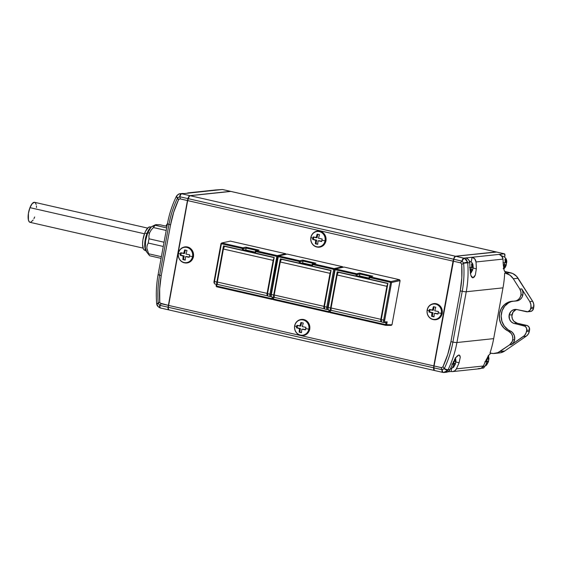 <?xml version="1.0" encoding="UTF-8"?>
<svg xmlns="http://www.w3.org/2000/svg" width="562" height="562" viewBox="0 0 562 562"><rect width="100%" height="100%" fill="white"/><g stroke="black" fill="none" stroke-linecap="round" stroke-linejoin="round"><path stroke-width="0.84" d="M294.734 325.918A7.735 7.18 84 0 1 303.171 319.968A7.735 7.18 84 0 1 308.84 329.135L309.311 329.177A8.03 7.461 -96 0 0 300.277 319.666A8.03 7.461 -96 0 0 294.664 325.834L294.734 325.918A7.735 7.18 -96 0 0 300.403 335.078A7.735 7.18 -96 0 0 308.84 329.135A12.631 1.419 -169.6 0 1 305.686 328.615A11.626 4.11 102.8 0 0 305.475 329.88L301.815 329.163L301.506 332.683L300.298 332.416L299.139 332.142L299.441 328.622L296.476 327.829A11.626 4.11 -77.2 0 1 296.68 326.564A12.631 1.419 -169.6 0 1 294.734 325.918A12.631 1.419 10.4 0 0 296.68 326.564A11.626 4.11 -77.2 0 1 296.94 325.293L299.911 326.086L300.909 322.49L303.276 323.031L302.279 326.62L305.946 327.344A11.626 4.11 102.8 0 0 305.686 328.615A12.631 1.419 10.4 0 0 308.84 329.135A7.735 7.18 -96 0 0 303.171 319.968A7.735 7.18 -96 0 0 294.734 325.918L294.628 325.855C294.221 331.039 296.406 334.242 301.19 335.465A8.03 7.461 84 0 0 309.311 329.177L309.718 329.156A8.107 7.531 -96 0 0 307.259 321.436A8.107 7.531 -96 0 0 299.848 319.771C306.473 318.921 309.788 322.04 309.795 329.135C308.629 333.547 305.868 335.676 301.513 335.507A8.107 7.531 -96 0 0 309.718 329.156L308.84 329.135A7.735 7.18 84 0 1 300.403 335.078A7.735 7.18 84 0 1 294.734 325.918M300.593 319.553A8.107 7.531 84 0 1 309.718 329.156A8.107 7.531 84 0 1 301.373 335.493M294.664 325.834A8.03 7.461 84 0 1 299.539 319.883A8.03 7.461 84 0 1 306.887 321.527A8.03 7.461 84 0 1 309.311 329.177A8.03 7.461 -96 0 1 301.049 335.451A8.03 7.461 -96 0 1 294.657 325.883M178.456 253.364A7.735 7.18 84 0 1 186.893 247.421A7.735 7.18 84 0 1 192.555 256.581L193.033 256.623A8.03 7.461 -96 0 0 183.999 247.111A8.03 7.461 -96 0 0 178.386 253.279L178.456 253.364A7.735 7.18 -96 0 0 184.118 262.531A7.735 7.18 -96 0 0 192.555 256.581A12.631 1.419 -169.6 0 1 189.408 256.068A11.626 4.11 102.8 0 0 189.197 257.333L185.53 256.609L185.228 260.129L184.02 259.862L182.861 259.588L183.163 256.068L180.198 255.274A11.626 4.11 -77.2 0 1 180.402 254.01A12.631 1.419 -169.6 0 1 178.456 253.364A12.631 1.419 10.4 0 0 180.402 254.01A11.626 4.11 -77.2 0 1 180.662 252.738L183.633 253.532L184.631 249.942L186.998 250.483L186.001 254.073L189.668 254.79A11.626 4.11 102.8 0 0 189.408 256.068A12.631 1.419 10.4 0 0 192.555 256.581A7.735 7.18 -96 0 0 186.893 247.421A7.735 7.18 -96 0 0 178.456 253.364L178.351 253.3C177.943 258.485 180.128 261.688 184.912 262.918A8.03 7.461 84 0 0 193.033 256.623L193.433 256.602A8.107 7.531 -96 0 0 190.982 248.882A8.107 7.531 -96 0 0 183.563 247.224C190.195 246.374 193.511 249.493 193.518 256.581C192.352 261 189.591 263.128 185.235 262.96A8.107 7.531 -96 0 0 193.433 256.602L192.555 256.581A7.735 7.18 84 0 1 184.118 262.531A7.735 7.18 84 0 1 178.456 253.364M184.315 246.999A8.107 7.531 84 0 1 193.433 256.602A8.107 7.531 84 0 1 185.095 262.939M178.386 253.279A8.03 7.461 84 0 1 183.261 247.336A8.03 7.461 84 0 1 190.602 248.98A8.03 7.461 84 0 1 193.033 256.623A8.03 7.461 -96 0 1 184.772 262.897A8.03 7.461 -96 0 1 178.379 253.329M427.232 310.112A7.735 7.18 84 0 1 435.669 304.161A7.735 7.18 84 0 1 441.332 313.329L441.809 313.371A8.03 7.461 -96 0 0 432.775 303.859A8.03 7.461 -96 0 0 427.162 310.027L427.232 310.112A7.735 7.18 -96 0 0 432.895 319.272A7.735 7.18 -96 0 0 441.332 313.329A12.631 1.419 -169.6 0 1 438.177 312.809A11.626 4.11 102.8 0 0 437.974 314.074L434.307 313.357L434.004 316.877L432.789 316.61L431.637 316.336L431.939 312.816L428.968 312.022A11.626 4.11 -77.2 0 1 429.178 310.758A12.631 1.419 -169.6 0 1 427.232 310.112A12.631 1.419 10.4 0 0 429.178 310.758A11.626 4.11 -77.2 0 1 429.438 309.486L432.403 310.28L433.407 306.683L435.775 307.224L434.777 310.821L438.437 311.538A11.626 4.11 102.8 0 0 438.177 312.809A12.631 1.419 10.4 0 0 441.332 313.329A7.735 7.18 -96 0 0 435.669 304.161A7.735 7.18 -96 0 0 427.232 310.112L427.127 310.048C426.72 315.233 428.904 318.436 433.688 319.666A8.03 7.461 84 0 0 441.809 313.371L442.21 313.35A8.107 7.531 -96 0 0 439.758 305.63A8.107 7.531 -96 0 0 432.34 303.972C438.964 303.115 442.287 306.234 442.294 313.329C441.128 317.748 438.36 319.869 434.012 319.708A8.107 7.531 -96 0 0 442.21 313.35L441.332 313.329A7.735 7.18 84 0 1 432.895 319.272A7.735 7.18 84 0 1 427.232 310.112M433.091 303.747A8.107 7.531 84 0 1 442.21 313.35A8.107 7.531 84 0 1 433.871 319.687A8.107 7.531 -96 0 0 434.012 319.708L433.688 319.666M427.162 310.027A8.03 7.461 84 0 1 432.03 304.077A8.03 7.461 84 0 1 439.379 305.721A8.03 7.461 84 0 1 441.809 313.371A8.03 7.461 -96 0 1 433.548 319.645A8.03 7.461 -96 0 1 427.155 310.076M505.933 272.83L504.198 270.561L503.278 264.604A104.075 96.65 -96 0 0 502.976 259.11L501.761 256.068L499.098 254.396L472.122 257.255A5.199 4.826 84 0 1 476 261.969A104.075 96.65 84 0 1 476.337 268.798L475.361 275.022L474.251 277.024L472.993 277.818L471.813 277.284L470.872 275.499L470.008 269.465A104.075 96.65 -96 0 0 469.677 262.637L467.717 262.847A104.075 96.65 84 0 1 466.249 291.748A3.899 0.436 -169.6 0 1 462.224 291.292L452.902 342.075A3.899 0.436 10.4 0 0 456.927 342.525L466.249 291.748A104.075 96.65 -96 0 0 467.717 262.847L463.65 263.192L467.717 262.847L467.584 262.018L463.65 263.192A101.188 93.973 84 0 1 462.224 291.292A3.899 0.436 10.4 0 0 466.249 291.748L502.99 287.849A104.075 96.65 -96 0 0 504.69 273.027L506.32 272.858L505.589 272.689L506.32 272.858L504.198 270.561L503.278 264.604A104.075 96.65 -96 0 0 502.976 259.11L476 261.969A104.075 96.65 84 0 1 476.337 268.798L473.085 268.053L476.337 268.798L475.361 275.022L472.993 277.818L470.872 275.499L470.008 269.465A104.075 96.65 -96 0 0 469.677 262.637L468.933 260.269L467.893 259.012L465.8 257.923L463.833 258.134A3.899 1.377 102.8 0 0 461.929 261.098L463.615 262.988L467.584 262.018L464.57 258.365A3.899 1.44 112.9 0 0 462.112 261.161L460.229 262.77L461.304 263.402L461.739 264.632A99.228 92.154 84 0 1 460.243 290.905L450.928 341.689A99.228 92.154 84 0 1 443.039 366.501L442.21 367.45L440.994 367.548L442.182 369.733A3.899 1.581 93.3 0 0 443.523 372.494L447.682 370.449L445.891 372.016L443.629 372.494A3.899 1.581 -86.7 0 1 443.523 372.494A3.899 1.581 93.3 0 0 443.629 372.494L446.305 372.269A5.199 4.826 -96 0 0 450.057 369.536A104.075 96.65 -96 0 0 452.768 363.41L455.789 357.65L458.824 355.001L459.849 355.507L460.285 357.172L459.091 362.736A104.075 96.65 84 0 1 456.379 368.869A5.199 4.826 84 0 1 452.635 371.594A5.199 4.826 84 0 1 451.153 371.503L451.63 368.602L451.096 371.496L452.705 371.587L454.862 370.723L456.379 368.869L483.355 366.01L456.379 368.869A104.075 96.65 84 0 0 459.091 362.736L455.845 361.998L459.091 362.736L460.285 357.172L459.189 355.022M486.292 359.336L486.959 359.322A2.599 0.92 -77.2 0 1 487.479 358.352L487.563 356.947L487.31 359.28L487.479 358.352L487.31 359.28L486.292 359.336M488.462 361.422L488.926 358.879L487.366 358.97L488.617 359.139L488.434 358.247L488.266 359.181L488.238 355.472L488.434 358.247A2.599 0.92 -77.2 0 1 488.617 359.139L488.497 361.591L486.467 365.117L485.512 365.223L486.671 362.75L486.488 361.858L484.823 361.809L486.488 361.858A2.599 0.92 -77.2 0 0 486.671 362.75L485.512 365.223L486.081 365.188L485.73 364.949L486.467 365.117L487.633 362.645A2.599 0.92 -77.2 0 0 488.153 361.682L488.462 361.422L486.776 361.036L487.092 359.308L486.776 361.036L488.497 361.591M516.352 309.465A7.144 6.632 -96 0 0 512.01 314.762L509.137 315.064A7.144 6.632 84 0 1 514.897 309.451A7.144 6.632 84 0 1 516.935 309.571L513.099 309.922L510.942 311.439L509.137 315.064L509.523 319.195L510.963 321.534L513.12 323.108L525.154 326.297L526.489 328.06L526.699 330.315L526.053 333.027L524.458 335.556L511.497 344.661A7.791 7.236 -96 0 0 514.637 339.708L512.72 339.905A7.791 7.236 84 0 1 509.586 344.864L511.497 344.661L513.535 342.532L514.637 339.708L514.392 335.718L512.347 332.353L508.006 329.655L504.29 326.03L501.915 321.281L501.163 315.977L502.126 310.737L504.683 306.192L508.54 302.862L510.816 301.794M520.96 295.022A7.791 7.236 84 0 1 514.673 301.148A7.791 7.236 84 0 1 513.808 301.183L508.898 301.991L504.564 304.548L501.304 308.545L499.52 313.512L499.414 318.865L500.995 323.965L504.086 328.215L508.322 331.109A7.791 7.236 84 0 1 512.72 339.905L514.637 339.708A7.791 7.236 -96 0 0 510.233 330.906L508.322 331.109A15.588 14.479 84 0 1 499.379 314.425A15.588 14.479 84 0 1 512.094 301.253A15.588 14.479 84 0 1 513.808 301.183L516.267 300.775L518.438 299.504L520.061 297.502L520.96 295.022L522.871 294.818L520.96 295.022A7.791 7.236 84 0 0 519.822 289.086L521.74 288.889L529.755 301.562L530.872 304.414L530.886 307.491L530.121 310.133L527.823 311.755L516.935 309.571L526.411 311.734A3.899 3.618 84 0 0 530.661 308.735L533.535 308.433L530.661 308.735L530.886 307.491L533.767 307.189L530.886 307.491A7.791 7.236 84 0 0 529.755 301.562L532.628 301.26L529.755 301.562L521.74 288.889L519.822 289.086L520.946 291.938L520.96 295.022M514.673 301.148L516.59 300.944A7.791 7.236 -96 0 0 522.871 294.818L522.857 291.734L521.74 288.889A7.791 7.236 -96 0 1 522.871 294.818L521.979 297.298L520.356 299.3L518.185 300.579L515.726 300.979M472.684 269.732L473.155 267.196L471.588 267.287L472.846 267.456L472.663 266.564L472.494 267.491L472.466 263.782L471.504 263.887L471.701 266.662L471.181 267.631L471.532 267.596L471.701 266.662L471.532 267.596L469.516 267.582L471.181 267.631A2.599 0.92 -77.2 0 1 471.701 266.662L471.504 263.887L472.466 263.782L472.663 266.564A2.599 0.92 -77.2 0 1 472.846 267.456L472.726 269.901L470.352 273.35L471.441 272.289L471.855 270.961A2.599 0.92 -77.2 0 0 472.375 269.992L472.684 269.732L470.998 269.346L471.314 267.617L470.998 269.346L472.726 269.901M506.172 264.941L506.636 262.398L505.069 262.496L506.327 262.665L506.144 261.773L505.976 262.7L505.948 258.991L504.992 259.089L505.189 261.871L504.662 262.84L505.013 262.798L505.189 261.871L505.013 262.798L502.997 262.784L504.662 262.84A2.599 0.92 -77.2 0 1 505.189 261.871L504.992 259.089L505.948 258.991L506.144 261.773A2.599 0.92 -77.2 0 1 506.327 262.665L506.207 265.109L504.177 268.636L503.215 268.741L504.381 266.269L504.198 265.376L503.306 265.383L504.198 265.376A2.599 0.92 -77.2 0 0 504.381 266.269L503.215 268.741L503.791 268.706L505.336 266.17A2.599 0.92 -77.2 0 0 505.856 265.201L506.172 264.941L504.479 264.554L504.795 262.826L504.479 264.554L506.207 265.109M453.274 361.591L453.941 361.57A2.599 0.92 -77.2 0 1 454.461 360.607L454.546 359.202L454.293 361.535L454.461 360.607L454.293 361.535L453.274 361.591M455.445 363.677L455.915 361.134L454.349 361.226L455.599 361.394L455.424 360.502L455.248 361.436L455.22 357.727L455.424 360.502A2.599 0.92 -77.2 0 1 455.599 361.394L455.487 363.846L453.45 367.372L452.494 367.471L453.653 365.005L453.478 364.113L451.806 364.064L453.478 364.113A2.599 0.92 -77.2 0 0 453.653 365.005L452.494 367.471L453.063 367.443L452.719 367.204L453.45 367.372L454.616 364.9A2.599 0.92 -77.2 0 0 455.136 363.937L455.445 363.677L453.759 363.291L454.075 361.556L453.759 363.291L455.487 363.846M146.837 252.134L145.291 247.877L145.593 240.747L147.637 233.139L149.611 232.801L147.637 233.139A13.636 4.819 102.8 0 0 146.556 251.818L149.576 255.71A16.888 5.971 -77.2 0 1 148.614 253.778L146.815 248.025L147.16 245.355L148.235 243.037A16.888 5.971 -77.2 0 1 149.014 238.794L148.916 235.794L149.611 232.801L151.199 229.991L153.426 227.547A16.888 5.971 -77.2 0 1 155.203 225.278L155.99 224.66L159.994 224.772L166.963 226.36L159.994 224.772L155.477 224.751M155.189 224.891L155.203 225.278L166.682 227.898L155.203 225.278A16.888 5.971 102.8 0 0 153.426 227.547L151.199 229.991L149.611 232.801L148.916 235.794L149.014 238.794L164.048 242.222L149.014 238.794A16.888 5.971 102.8 0 0 148.235 243.037L147.16 245.355L146.815 248.025L148.614 253.778L161.392 256.693L148.614 253.778A16.888 5.971 102.8 0 0 149.611 255.745A16.888 5.971 -77.2 0 1 149.576 255.71M150.159 226.943L148.382 227.427L145.558 231.235L144.708 233.153L146.963 233.455A12.469 4.405 102.8 0 0 145.586 249.921L145.586 249.921A12.469 4.405 102.8 0 0 145.776 250.252A12.469 4.405 -77.2 0 1 145.586 249.921A12.469 4.405 -77.2 0 1 146.963 233.455L144.708 233.153A11.95 4.222 102.8 0 0 144.497 250.132L145.987 250.828M33.151 220.03L30.72 222.299L29.35 221.948L28.43 220.121L28.409 213.377L29.955 207.652L144.476 233.778L29.955 207.652A10.264 3.625 102.8 0 0 30.025 222.327L143.064 248.109M310.955 237.557A7.735 7.18 84 0 1 319.392 231.614A7.735 7.18 84 0 1 325.054 240.775L325.531 240.817A8.03 7.461 -96 0 0 316.497 231.305A8.03 7.461 -96 0 0 310.884 237.473L310.955 237.557A7.735 7.18 -96 0 0 316.617 246.725A7.735 7.18 -96 0 0 325.054 240.775A12.631 1.419 -169.6 0 1 321.9 240.262A11.626 4.11 102.8 0 0 321.696 241.527L318.029 240.803L317.727 244.322L316.511 244.056L315.352 243.782L315.661 240.269L312.69 239.475A11.626 4.11 -77.2 0 1 312.894 238.204A12.631 1.419 -169.6 0 1 310.955 237.557A12.631 1.419 10.4 0 0 312.894 238.204A11.626 4.11 -77.2 0 1 313.153 236.932L316.125 237.726L317.13 234.136L319.497 234.677L318.492 238.267L322.159 238.99A11.626 4.11 102.8 0 0 321.9 240.262A12.631 1.419 10.4 0 0 325.054 240.775A7.735 7.18 -96 0 0 319.392 231.614A7.735 7.18 -96 0 0 310.955 237.557L310.849 237.494C310.442 242.679 312.627 245.882 317.404 247.111A8.03 7.461 84 0 0 325.531 240.817L325.932 240.796A8.107 7.531 -96 0 0 323.48 233.075A8.107 7.531 -96 0 0 316.062 231.418C322.686 230.568 326.002 233.687 326.016 240.775C324.843 245.194 322.082 247.322 317.727 247.154A8.107 7.531 -96 0 0 325.932 240.796L325.054 240.775A7.735 7.18 84 0 1 316.617 246.725A7.735 7.18 84 0 1 310.955 237.557M316.813 231.2A8.107 7.531 84 0 1 325.932 240.796A8.107 7.531 84 0 1 317.593 247.132M310.884 237.473A8.03 7.461 84 0 1 315.753 231.53A8.03 7.461 84 0 1 323.101 233.174A8.03 7.461 84 0 1 325.531 240.817A8.03 7.461 -96 0 1 317.27 247.09A8.03 7.461 -96 0 1 310.87 237.522M230.919 191.445A2.599 0.92 102.8 0 0 230.82 191.403A2.599 0.92 102.8 0 0 230.708 191.396L496.063 251.924L455.487 256.23L190.125 195.695A3.899 1.377 102.8 0 0 188.221 198.667L453.583 259.194L453.035 261.133L187.673 200.606L453.035 261.133L433.808 365.911L168.445 305.384L187.673 200.606L188.221 198.667L453.583 259.194A3.899 1.377 -77.2 0 1 455.487 256.23L190.125 195.695L230.708 191.396L496.063 251.924A2.599 0.92 -77.2 0 1 496.176 251.931A2.599 0.92 -77.2 0 1 496.288 251.98M368.777 278.914L369.199 279.103L369.494 277.53L390.576 282.342L390.99 281.548L391.573 282.475L400.088 280.628L391.573 282.475L390.99 281.548L390.576 282.342L391.573 282.475L384.64 320.263L383.642 320.136L390.576 282.342L391.573 282.475L384.563 320.93L384.97 321.97L387.169 321.836L386.635 324.745L391.981 324.801L385.637 324.618L386.031 322.455L387.169 321.836L384.12 322.574L384.97 321.97A1.819 0.646 -77.2 0 1 384.64 320.263L383.642 320.136A2.599 0.92 102.8 0 0 384.12 322.574L384.97 321.97L387.169 321.836L386.635 324.745L385.771 325.349L391.131 325.398L391.981 324.801L400.088 280.628L399.519 279.7L344.077 267.055L399.519 279.7L400.088 280.628L391.981 324.801L391.131 325.398L385.771 325.349L386.635 324.745L385.637 324.618L385.75 325.349L386.031 322.455L384.12 322.574A2.599 0.92 -77.2 0 1 384.022 322.567A2.599 0.92 -77.2 0 1 383.642 320.136L381.275 319.595L387.921 283.374L369.199 279.103L369.908 276.743L369.171 277.059L369.494 277.53L390.576 282.342L383.642 320.136L381.275 319.595A2.599 0.92 102.8 0 0 381.654 322.026A2.599 0.92 102.8 0 0 381.746 322.033M343.003 267.287L342.658 266.732L287.217 254.08L342.658 266.732L343.003 267.287M286.135 254.319L285.791 253.757L230.35 241.112L285.791 253.757L286.135 254.319M434.475 370.484A3.899 1.377 -77.2 0 1 434.349 370.47A3.899 1.377 -77.2 0 1 433.646 367.808L168.291 307.274L168.445 305.384L433.808 365.911L433.646 367.808L168.291 307.274L187.673 200.606L189.106 196.581L190.125 195.695L230.884 191.424M169.155 309.95L168.424 309.255L168.291 307.274A3.899 1.377 102.8 0 0 168.993 309.943L434.349 370.47M434.517 370.477L433.632 368.918L433.808 365.911L453.035 261.133L454.468 257.108L455.487 256.23L496.401 252.078M455.438 256.483L454.033 258.176L453.127 261.154L433.906 365.869L434.166 370.084M317.727 244.322L318.029 240.803L321.696 241.527A11.626 4.11 -77.2 0 1 321.9 240.262A11.626 4.11 -77.2 0 1 322.159 238.99L318.492 238.267L319.497 234.677A11.626 1.307 -169.6 0 1 317.13 234.136L316.125 237.726L317.13 237.621L317.741 234.284L317.13 237.621L313.153 236.932A11.626 4.11 102.8 0 0 312.894 238.204A11.626 4.11 102.8 0 0 312.69 239.475L313.35 239.405L313.772 237.108L313.35 239.405L312.69 239.475L316.666 240.157L313.35 239.405L316.666 240.157L315.661 240.269L315.352 243.782L316.013 243.711L316.666 240.157L316.013 243.711L315.352 243.782A11.626 1.307 10.4 0 0 317.727 244.322M321.724 241.316L319.033 240.698L321.724 241.316M317.734 244.105L316.013 243.711L317.734 244.105M147.63 228.102L34.591 202.313A10.264 3.625 102.8 0 0 29.955 207.652L32.287 203.5L34.626 202.327M35.266 202.692L36.186 204.519M36.432 205.896L36.516 207.526M34.668 216.988L33.938 218.632M151.438 226.922L149.794 226.893A11.95 4.222 102.8 0 0 144.708 233.153L142.917 239.812L142.551 244.168L143.394 248.931L144.012 249.795L145.607 250.209M146.963 233.455A12.469 4.405 -77.2 0 1 151.002 227.343A12.469 4.405 102.8 0 0 146.963 233.455M155.302 224.814L152.379 226.268A13.636 4.819 102.8 0 0 147.637 233.139L150.742 227.624L151.831 226.605L153.855 226.057M149.611 255.745L161.09 258.365L149.611 255.745M148.235 243.037L163.268 246.465L148.235 243.037M153.426 227.547L166.212 230.462L153.426 227.547M165.881 226.114L167.462 223.648A12.989 12.062 84 0 0 165.881 226.114M160.072 307.814A3.899 1.138 -68 0 1 159.854 307.793A3.899 1.138 -68 0 1 159.756 305.314L158.245 303.487L156.763 304.091L158.217 303.276L156.931 303.332M158.14 306.381L156.763 304.091C156.84 305.482 157.88 306.719 159.861 307.793L160.641 308.039A3.899 1.377 -77.2 0 1 159.938 305.37L159.756 305.314A3.899 1.138 112 0 0 159.854 307.793M158.4 274.432A3.899 0.436 -169.6 0 0 158.119 274.544C156.376 284.056 155.892 293.666 156.657 303.368L158.217 303.276A101.188 93.973 84 0 1 159.643 275.183A3.899 0.436 -169.6 0 1 158.119 274.544A3.899 0.436 10.4 0 0 159.643 275.183L168.965 224.4A3.899 0.436 -169.6 0 1 167.441 223.76A3.899 0.436 -169.6 0 1 167.715 223.655M160.809 308.046A3.899 1.377 -77.2 0 1 160.634 308.039L168.755 309.887A3.899 1.377 -77.2 0 1 168.052 307.224L159.938 305.37A3.899 1.377 102.8 0 0 160.641 308.039M158.245 303.487L159.756 305.314L161.252 303.74L160.177 303.115L159.741 301.885L158.245 303.487L159.741 301.885A99.228 92.154 84 0 1 161.238 275.605L159.643 275.183A101.188 93.973 -96 0 0 158.217 303.276L158.245 303.487M170.56 224.828L168.965 224.4L159.643 275.183L161.238 275.605L170.56 224.828A99.228 92.154 84 0 1 178.442 200.009L177.55 197.936A101.188 93.973 -96 0 0 168.965 224.4L170.56 224.828L173.728 212.127L178.442 200.009L179.271 199.067L180.486 198.962L179.678 196.735L177.655 197.761L178.442 200.009L179.271 199.067L180.486 198.962L187.441 200.55L168.052 307.224L159.938 305.37L161.252 303.74L168.207 305.328L160.177 303.115L159.741 301.885L159.671 288.678L161.238 275.605L170.56 224.828M177.655 197.761L179.678 196.735A3.899 1.272 -87.1 0 1 181.013 193.686L180.297 193.707C179.222 193.609 177.999 194.347 176.644 195.906L176.264 196.574C172.134 205.179 169.19 214.241 167.441 223.76A3.899 0.436 10.4 0 0 168.965 224.4A101.188 93.973 84 0 1 177.55 197.936L177.655 197.761A3.899 1.138 -146 0 1 176.637 195.913A3.899 1.138 34 0 0 177.655 197.761M176.637 195.913A3.899 1.138 -146 0 1 176.96 195.731L178.737 194.164M176.257 196.581A3.899 0.801 25.7 0 0 177.55 197.936A3.899 0.801 -154.3 0 1 176.257 196.581A3.899 0.801 -154.3 0 1 176.552 196.433M181.013 193.686L181.779 193.792A3.899 1.377 102.8 0 0 179.875 196.763A3.899 1.377 -77.2 0 1 181.779 193.792L181.013 193.686A3.899 1.272 92.9 0 0 179.678 196.735L187.982 198.611L187.441 200.55L180.486 198.962L179.678 196.735L187.982 198.611A3.899 1.377 -77.2 0 1 189.893 195.646L181.779 193.792L183.788 193.581A5.199 4.826 -96 0 0 182.313 193.49L180.297 193.707M181.477 193.658L183.788 193.581L181.779 193.792L189.893 195.646L230.469 191.347L189.893 195.646A3.899 1.377 102.8 0 0 187.982 198.611L168.052 307.224A3.899 1.377 102.8 0 0 168.874 309.901A3.899 1.377 -77.2 0 1 168.755 309.887M183.844 193.595L190.075 192.935L183.844 193.595M186.977 193.293L217.044 190.054A5.199 4.826 -96 0 0 215.562 189.97L188.537 192.829A5.199 4.826 84 0 1 190.019 192.921L222.412 189.506L230.469 191.347A2.599 0.92 -77.2 0 1 230.582 191.347A2.599 0.92 -77.2 0 1 230.694 191.396A2.599 0.92 102.8 0 0 230.469 191.347L222.594 189.535M187.062 193.251A5.199 4.826 84 0 1 188.537 192.829M222.629 189.556A2.599 0.92 102.8 0 0 222.524 189.513A2.599 0.92 102.8 0 0 222.412 189.506L215.492 189.977M444.83 372.177L446.383 372.255L448.539 371.391L450.057 369.536L448.097 369.747A3.899 0.801 -154.3 0 1 444.317 368.539L444.317 368.539A3.899 0.801 25.7 0 0 448.097 369.747L447.682 370.449A3.899 0.829 -144.6 0 1 444.212 368.714L441.992 369.712A3.899 1.377 102.8 0 0 442.687 372.374L443.53 372.494A3.899 1.581 -86.7 0 1 442.182 369.733L444.212 368.714L443.039 366.501L444.212 368.714A3.899 0.829 35.4 0 0 447.682 370.449L448.097 369.747L450.057 369.536A104.075 96.65 -96 0 0 452.768 363.41L453.759 363.291L452.775 363.396L455.789 357.65L457.405 355.767L458.824 355.001M452.607 363.797L453.829 364.078L452.607 363.797M452.726 363.502L454.784 363.972L452.726 363.502M503.278 264.681L504.479 264.554L503.278 264.681M470.008 269.451L470.998 269.346L470.008 269.451M503.292 265.053L504.55 265.341L503.292 265.053M503.278 264.73L505.505 265.236L503.278 264.73M470.717 270.167L470.029 270.189L471.068 270.132L470.9 271.06A2.599 0.92 -77.2 0 1 470.717 270.167M470.022 269.893L471.068 270.132L470.022 269.893M470.268 272.802L470.9 271.06L470.268 272.802M470.015 269.57L472.024 270.034L470.015 269.57M485.533 361.169L486.776 361.036L485.533 361.169M472.993 277.818L472.614 277.797M485.399 361.492L486.84 361.823L485.399 361.492M485.519 361.197L487.802 361.717L485.519 361.197M513.05 301.19A15.588 14.479 -96 0 0 501.234 314.734A15.588 14.479 -96 0 0 510.233 330.906L508.322 331.109L511.294 333.547L512.481 335.921L512.853 338.577L512.305 341.38L509.586 344.864L499.948 351.496A12.989 12.062 84 0 1 494.693 353.456A12.989 12.062 84 0 1 490.991 353.231L490.008 353.006A104.075 96.65 -96 0 0 493.675 338.633L502.99 287.849L466.249 291.748L456.927 342.525A3.899 0.436 -169.6 0 1 452.902 342.075L462.224 291.292A101.188 93.973 -96 0 0 463.65 263.192L462.112 261.161A3.899 1.44 -67.1 0 1 464.57 258.365L466.488 259.799L467.717 262.847L469.677 262.637A5.199 4.826 -96 0 0 465.8 257.923L463.833 258.134L464.57 258.365L455.726 256.279L496.302 251.98L504.36 253.82L499.098 254.396L504.36 253.82A2.599 0.92 -77.2 0 1 504.472 253.827A2.599 0.92 -77.2 0 1 504.852 256.258L504.536 253.848L496.302 251.98A2.599 0.92 -77.2 0 1 496.52 252.029A2.599 0.92 102.8 0 0 496.415 251.987A2.599 0.92 102.8 0 0 496.302 251.98L455.726 256.279A3.899 1.377 102.8 0 0 453.815 259.251L461.929 261.098A3.899 1.377 -77.2 0 1 463.833 258.134L455.726 256.279A3.899 1.377 -77.2 0 0 455.318 256.455L455.065 256.644A3.639 1.286 102.8 0 0 453.66 259.251L462.112 261.161L460.229 262.77L453.274 261.19L453.815 259.251A3.899 1.377 -77.2 0 1 455.318 256.455M494.693 353.456L499.485 352.943A12.989 12.062 -96 0 0 504.739 350.99L499.948 351.496L504.739 350.99L526.215 336.209L523.341 336.512L511.497 344.661L509.586 344.864L497.876 352.634L493.317 353.512L490.008 353.006A104.075 96.65 -96 0 0 493.675 338.633L502.99 287.849A104.075 96.65 -96 0 0 504.69 273.027L505.674 273.251A12.989 12.062 84 0 1 513.296 278.766L519.822 289.086L513.296 278.766L518.087 278.26L513.296 278.766L509.973 275.218L505.674 273.251L510.465 272.746L505.674 273.251L504.69 273.027L506.32 272.858M498.108 353.006L500.433 352.803L504.739 350.99L526.215 336.209L528.252 334.074L529.348 331.25L526.475 331.559A7.791 7.236 84 0 1 523.341 336.512L526.215 336.209A7.791 7.236 -96 0 0 529.348 331.25L529.573 330.013L526.699 330.315L526.475 331.559L529.348 331.25L529.573 330.013A3.899 3.618 -96 0 0 526.72 325.391L523.847 325.693A3.899 3.618 84 0 1 526.699 330.315L529.573 330.013L529.032 327.077L527.402 325.623L517.244 323.227L514.37 323.536L523.847 325.693L526.72 325.391L517.244 323.227L514.37 323.536A7.144 6.632 84 0 1 509.137 315.064L512.01 314.762A7.144 6.632 -96 0 0 517.244 323.227L513.837 321.225L512.396 318.893L511.884 316.153L512.994 312.205L515.972 309.62M527.521 311.798L530.395 311.496A3.899 3.618 -96 0 0 533.535 308.433L533.767 307.189A7.791 7.236 -96 0 0 532.628 301.26L518.087 278.26A12.989 12.062 -96 0 0 510.465 272.746L504.536 271.397L512.699 273.504L516.583 276.314L532.628 301.26L533.752 304.112L533.535 308.433L532.551 310.407L530.697 311.446M504.704 257.052L504.852 256.258L504.704 257.052M501.269 256.146L502.295 256.033M502.976 259.11A5.199 4.826 -96 0 0 499.098 254.396L472.122 257.255L474.785 258.927L476 261.969L502.976 259.11M471.223 261.843L472.122 257.255L465.743 257.909L472.066 257.241L471.223 261.843M461.739 264.632L463.615 262.988L461.739 264.632L461.809 277.832L460.243 290.905L462.224 291.292L460.243 290.905L450.928 341.689L452.902 342.075L450.928 341.689L447.759 354.39L443.039 366.501L442.21 367.45L440.994 367.548L434.04 365.967L453.274 261.19L460.229 262.77L461.304 263.402L461.739 264.632M444.317 368.539A101.188 93.973 -96 0 0 452.902 342.075A101.188 93.973 84 0 1 444.317 368.539M434.756 370.534A3.899 1.377 -77.2 0 1 434.145 370.126A3.899 1.377 -77.2 0 1 433.885 367.857A3.899 1.377 102.8 0 0 434.588 370.527L442.694 372.374A3.899 1.377 102.8 0 0 442.863 372.388A3.899 1.377 -77.2 0 1 442.694 372.374A3.899 1.377 -77.2 0 1 441.992 369.712L433.885 367.857L434.04 365.967L440.994 367.548L442.182 369.733L433.885 367.857L433.906 365.869L453.815 259.251L433.752 367.731A3.639 1.286 102.8 0 0 433.997 369.845A3.639 1.286 102.8 0 0 434.075 369.972M448.097 369.747A104.075 96.65 -96 0 0 456.927 342.525L493.675 338.633L456.927 342.525A104.075 96.65 84 0 1 448.097 369.747M452.635 371.594L479.604 368.735A5.199 4.826 -96 0 0 483.355 366.01A104.075 96.65 -96 0 0 485.568 361.085L488.617 355.437L490.767 353.182M478.129 368.651L481.163 368.279L483.355 366.01A104.075 96.65 -96 0 0 485.568 361.085L488.617 355.437L490.97 353.055M484.577 366.368A2.599 0.92 -77.2 0 1 483.39 368.075L481.086 368.314L483.587 368.005L484.704 365.925M447.788 371.847L451.096 371.496L447.788 371.847M434.004 316.877L434.307 313.357L437.974 314.074A11.626 4.11 -77.2 0 1 438.177 312.809A11.626 4.11 -77.2 0 1 438.437 311.538L434.777 310.821L435.775 307.224A11.626 1.307 -169.6 0 1 433.407 306.683L432.403 310.28L433.407 310.175L434.026 306.838L433.407 310.175L429.438 309.486A11.626 4.11 102.8 0 0 429.178 310.758A11.626 4.11 102.8 0 0 428.968 312.022L429.628 311.952L430.049 309.662L429.628 311.952L428.968 312.022L432.944 312.711L429.628 311.952L432.944 312.711L431.939 312.816L431.637 316.336L432.29 316.265L432.944 312.711L432.29 316.265L431.637 316.336A11.626 1.307 10.4 0 0 434.004 316.877M438.002 313.863L435.311 313.252L438.002 313.863M434.012 316.659L432.29 316.265L434.012 316.659M185.228 260.129L185.53 256.609L189.197 257.333A11.626 4.11 -77.2 0 1 189.408 256.068A11.626 4.11 -77.2 0 1 189.668 254.79L186.001 254.073L186.998 250.483A11.626 1.307 -169.6 0 1 184.631 249.942L183.633 253.532L184.638 253.427L185.249 250.09L184.638 253.427L180.662 252.738A11.626 4.11 102.8 0 0 180.402 254.01A11.626 4.11 102.8 0 0 180.198 255.274L180.852 255.211L181.273 252.914L180.852 255.211L180.198 255.274L184.167 255.963L180.852 255.211L184.167 255.963L183.163 256.068L182.861 259.588L183.514 259.518L184.167 255.963L183.514 259.518L182.861 259.588A11.626 1.307 10.4 0 0 185.228 260.129M189.232 257.122L186.535 256.504L189.232 257.122M185.235 259.911L183.514 259.518L185.235 259.911M301.506 332.683L301.815 329.163L305.475 329.88A11.626 4.11 -77.2 0 1 305.686 328.615A11.626 4.11 -77.2 0 1 305.946 327.344L302.279 326.62L303.276 323.031A11.626 1.307 -169.6 0 1 300.909 322.49L299.911 326.086L300.916 325.974L301.527 322.637L300.916 325.974L296.94 325.293A11.626 4.11 102.8 0 0 296.68 326.564A11.626 4.11 102.8 0 0 296.476 327.829L297.129 327.758L297.551 325.468L297.129 327.758L296.476 327.829L300.445 328.517L297.129 327.758L300.445 328.517L299.441 328.622L299.139 332.142L299.799 332.072L300.445 328.517L299.799 332.072L299.139 332.142A11.626 1.307 10.4 0 0 301.506 332.683M305.51 329.669L302.82 329.058L305.51 329.669M301.513 332.465L299.799 332.072L301.513 332.465M331.046 270.933L330.02 273.343L323.965 306.346L323.916 308.117L324.457 308.784A2.599 0.92 -77.2 0 1 324.344 308.777A2.599 0.92 -77.2 0 1 323.965 306.346L274.207 295.001L280.269 261.99L274.207 295.001L323.965 306.346L330.02 273.343L280.269 261.99L281.084 259.834L282.321 259.286L331.018 270.603L281.695 259.356A2.599 0.92 102.8 0 0 280.269 261.99L330.02 273.343A2.599 0.92 -77.2 0 1 330.934 271.053M274.207 295.001A2.599 0.92 102.8 0 0 274.593 297.431A2.599 0.92 102.8 0 0 274.706 297.438L274.165 296.764L274.207 295.001M301.646 263.072L311.959 265.426L301.646 263.072M300.066 263.241L302.658 262.967L303.002 261.091L300.361 261.667L300.066 263.241L302.658 262.967L312.015 265.102L302.658 262.967L303.002 261.056L300.361 261.667L299.771 260.747L299.356 261.534L300.361 261.667L299.356 261.534L299.068 263.107L300.066 263.241L300.361 261.667A0.78 0.717 77.8 0 0 299.771 260.747L278.689 255.935L278.274 256.722L299.356 261.534L299.771 260.747L278.689 255.935L277.853 256.532L299.356 261.534L299.068 263.107L300.066 263.241M311.917 265.938L312.339 266.135L312.627 264.562L312.205 264.365L333.716 269.374L334.13 268.58L313.041 263.768L312.31 264.091L312.627 264.562L313.041 263.768L312.5 263.88M313.842 263.529L303.002 261.056L313.842 263.529M312.205 264.365A0.78 0.717 77.8 0 1 312.753 263.768L312.149 264.386L312.086 266.072L331.053 270.406L324.407 306.62L324.71 309.023M280.354 258.836L299.068 263.107L280.354 258.836L273.708 295.057L280.354 258.836M315.598 263.149L302.707 260.108L303.002 261.056L302.707 260.108L299.771 260.747L302.707 260.108L315.247 263.276M315.57 263.156L312.753 263.768A0.78 0.717 77.8 0 1 313.041 263.768L312.627 264.562L334.713 269.5L334.13 268.58L333.716 269.374L326.775 307.161L324.407 306.62L331.053 270.406L312.339 266.135L312.627 264.562M313.041 263.768L315.977 263.135L313.041 263.768L334.13 268.58L342.658 266.732L334.13 268.58L334.713 269.5L327.779 307.295L324.407 306.62A2.599 0.92 102.8 0 0 324.787 309.051A2.599 0.92 102.8 0 0 324.885 309.058M273.469 299.729L273.336 298.998L273.448 299.729L328.868 312.367L328.777 311.643L273.336 298.998L273.631 297.382L273.336 298.998L272.907 298.808L273.469 299.729L273.336 298.998L328.777 311.643L328.911 312.381L273.448 299.729M274.087 297.488A2.599 0.92 -77.2 0 1 273.708 295.057L271.334 294.516A2.599 0.92 102.8 0 0 271.72 296.947L274.087 297.488A2.599 0.92 -77.2 0 0 274.179 297.495L274.727 297.46L273.736 297.108L273.708 295.057L271.334 294.516L278.274 256.722L278.689 255.935L287.217 254.08L278.689 255.935L277.853 256.532L270.912 294.326L271.334 294.516L278.274 256.722L277.263 255.612L256.181 250.8L255.443 251.116L255.766 251.593L256.181 250.8L255.64 250.905M328.11 309.002L327.253 309.599L328.229 309.543L327.253 309.599A2.599 0.92 -77.2 0 1 327.161 309.592A2.599 0.92 -77.2 0 1 326.775 307.161L333.716 269.374L356.224 274.502L357.221 274.635L356.638 273.715L356.224 274.502L356.638 273.715A0.78 0.717 77.8 0 1 357.221 274.635L356.933 276.209L359.518 275.935L368.883 278.071L359.518 275.935L359.863 274.059L359.518 275.935L356.933 276.209L357.221 274.635L359.863 274.059L356.224 274.502L355.936 276.075L356.765 276.209L337.214 271.811L355.936 276.075L356.224 274.502L335.135 269.697L335.549 268.903L335.135 269.697L334.713 269.5L327.779 307.295L326.775 307.161A2.599 0.92 102.8 0 0 327.253 309.599L328.11 309.002A1.819 0.646 -77.2 0 1 327.779 307.295L328.201 307.484L335.135 269.697L328.201 307.484A2.599 0.92 102.8 0 0 328.58 309.915A2.599 0.92 102.8 0 0 328.679 309.929A2.599 0.92 -77.2 0 1 328.285 309.655A2.599 0.92 -77.2 0 1 328.201 307.484L327.779 307.295A1.819 0.646 102.8 0 0 327.836 308.812L328.285 309.655M330.33 312.704L330.196 311.973L330.33 312.704L330.196 311.973L385.637 324.618L330.196 311.973L329.775 311.777L330.049 310.252L329.775 311.777L328.911 312.381L330.098 312.388L328.911 312.381L329.775 311.777L328.777 311.643L329.072 310.027L328.777 311.643L329.775 311.777L330.33 312.704L385.729 325.342M273.357 299.651L272.907 298.808L272.043 299.406L273.237 299.42L272.022 299.406L271.91 298.675L272.043 299.406L272.907 298.808L273.188 297.284L272.907 298.808L273.336 298.998M271.72 296.947A2.599 0.92 102.8 0 0 271.811 296.954A2.599 0.92 -77.2 0 1 271.425 296.68A2.599 0.92 -77.2 0 1 271.334 294.516L270.912 294.326A1.819 0.646 102.8 0 0 270.975 295.837L271.425 296.68M274.186 257.965L273.16 260.375L267.105 293.378L267.055 295.141L267.596 295.816A2.599 0.92 -77.2 0 1 267.484 295.809A2.599 0.92 -77.2 0 1 267.105 293.378L217.346 282.033L223.402 249.022L217.346 282.033L267.105 293.378L273.16 260.375L223.402 249.022L224.217 246.866L225.453 246.318L274.158 257.635L224.828 246.381A2.599 0.92 102.8 0 0 223.402 249.022L273.16 260.375A2.599 0.92 -77.2 0 1 274.073 258.084M217.346 282.033A2.599 0.92 102.8 0 0 217.726 284.463A2.599 0.92 102.8 0 0 217.838 284.47L217.297 283.796L217.346 282.033M244.786 250.104L255.099 252.45L244.786 250.104M255.345 251.397L255.766 251.593L255.345 251.397A0.78 0.717 77.8 0 1 256.181 250.8L259.117 250.16L245.847 247.14L242.91 247.772L221.821 242.967L221.407 243.753L242.496 248.566L242.208 250.139L243.206 250.266L243.494 248.692L242.496 248.566L243.494 248.692L243.206 250.266L245.791 249.992L246.135 248.123L243.494 248.692L242.91 247.772L242.208 250.139L223.493 245.868L216.841 282.089L214.473 281.548A2.599 0.92 102.8 0 0 214.853 283.979A2.599 0.92 102.8 0 0 214.951 283.986A2.599 0.92 -77.2 0 1 214.558 283.712A2.599 0.92 -77.2 0 1 214.473 281.548L221.407 243.753L242.496 248.566L242.91 247.772A0.78 0.717 77.8 0 1 243.494 248.692L246.135 248.123L245.791 249.992L255.155 252.127L245.791 249.992L242.208 250.139L223.493 245.868L216.841 282.089L214.052 281.351A1.819 0.646 102.8 0 0 214.108 282.869L214.558 283.712M256.982 250.561L246.142 248.088L256.982 250.561M217.318 284.527A2.599 0.92 -77.2 0 1 217.227 284.52A2.599 0.92 -77.2 0 1 216.841 282.089L216.876 284.14L217.866 284.491L217.318 284.527M255.05 252.97L274.193 257.431L267.547 293.652L267.849 296.055M258.71 250.188L255.886 250.8L254.993 252.991L255.478 253.167L255.766 251.593L276.848 256.398L277.263 255.612L269.915 294.193L267.547 293.652L274.193 257.431L255.478 253.167L255.766 251.593L277.853 256.532L277.263 255.612L285.791 253.757L277.263 255.612L256.181 250.8L255.766 251.593M221.407 243.753L221.821 242.967L220.985 243.564L221.407 243.753L220.985 243.564L214.052 281.351L214.473 281.548L221.407 243.753M214.157 282.946L214.052 281.351L220.985 243.564L221.821 242.967L230.35 241.112L221.821 242.967L242.91 247.772L245.847 247.14L259.117 250.16L256.181 250.8M216.496 286.676L216.047 285.84L216.328 284.316L216.047 285.84L216.581 286.76L216.763 284.414L216.468 286.03L271.91 298.675L216.468 286.03M216.602 286.76L272.008 299.398L216.581 286.76M272.907 298.808L271.91 298.675L272.205 297.059L271.91 298.675L272.907 298.808M271.249 296.034L270.392 296.631L271.249 296.034A1.819 0.646 -77.2 0 1 270.912 294.326L269.915 294.193L276.848 256.398L277.853 256.532L270.912 294.326L269.915 294.193A2.599 0.92 102.8 0 0 270.392 296.631L271.362 296.574L270.392 296.631A2.599 0.92 -77.2 0 1 270.294 296.624A2.599 0.92 -77.2 0 1 269.915 294.193L267.547 293.652A2.599 0.92 102.8 0 0 267.926 296.083A2.599 0.92 102.8 0 0 268.025 296.09M387.906 283.901L386.888 286.311L380.825 319.321L380.776 321.085L381.317 321.759A2.599 0.92 -77.2 0 1 381.212 321.752A2.599 0.92 -77.2 0 1 380.825 319.321L331.074 307.969L337.13 274.966L331.074 307.969L380.825 319.321L386.888 286.311L337.13 274.966L337.945 272.809L339.181 272.254L387.885 283.571L338.556 272.324A2.599 0.92 102.8 0 0 337.13 274.966L386.888 286.311A2.599 0.92 -77.2 0 1 387.801 284.028M331.074 307.969A2.599 0.92 102.8 0 0 331.454 310.4A2.599 0.92 102.8 0 0 331.566 310.407L331.025 309.739L331.074 307.969M358.507 276.04L368.82 278.394L358.507 276.04M369.065 277.34A0.78 0.717 77.8 0 1 369.908 276.743L390.99 281.548L399.519 279.7L390.99 281.548L369.367 276.848M370.709 276.504L359.87 274.031L370.709 276.504M372.458 276.125L359.575 273.076L359.87 274.031L359.575 273.076L356.638 273.715L335.549 268.903L344.077 267.055L335.549 268.903L334.713 269.5L335.549 268.903L356.638 273.715L359.575 273.076L372.114 276.244M369.908 276.743L372.838 276.104L369.908 276.743L369.494 277.53M372.43 276.125L369.613 276.736L368.784 278.984L387.921 283.374L381.275 319.595L381.57 321.998M331.594 310.435L330.604 310.076L330.568 308.025L337.214 271.811L330.568 308.025L328.201 307.484L330.568 308.025A2.599 0.92 -77.2 0 0 330.948 310.456A2.599 0.92 -77.2 0 0 331.046 310.463L331.594 310.435M330.196 311.973L330.491 310.357L330.196 311.973L329.775 311.777L330.224 312.62M299.848 319.771L299.539 319.883C296.891 320.937 295.261 322.925 294.628 325.855M183.563 247.224L183.261 247.336C180.613 248.39 178.976 250.378 178.351 253.3M432.34 303.972L432.03 304.077C429.389 305.131 427.752 307.119 427.127 310.048M488.511 355.584L489.003 358.999M469.235 260.859L472.129 262.805L472.874 264.259L473.225 267.308M501.985 255.956C505.519 257.038 507.093 259.223 506.706 262.517M455.557 357.994L455.986 361.247M316.062 231.418L315.753 231.53C313.111 232.584 311.474 234.572 310.849 237.494M496.176 251.931L230.82 191.403M156.657 303.368L156.763 304.091M158.119 274.537L167.441 223.76M222.524 189.513L230.582 191.347M450.359 368.904L453.597 367.288L455.515 363.804M503.777 269.043L505.329 267.21L506.243 265.067M470.422 273.736L472.754 269.865M482.976 366.67L485.308 366.038L486.615 365.033L488.533 361.549M504.472 253.827L496.415 251.987M274.593 297.431L324.344 308.777M327.161 309.592L324.787 309.051M217.726 284.463L267.484 295.809M214.853 283.979L217.227 284.52M270.294 296.624L267.926 296.083M331.454 310.4L381.212 321.752M384.022 322.567L381.654 322.026M330.308 312.697L385.75 325.349M328.58 309.915L330.948 310.456"/></g></svg>
